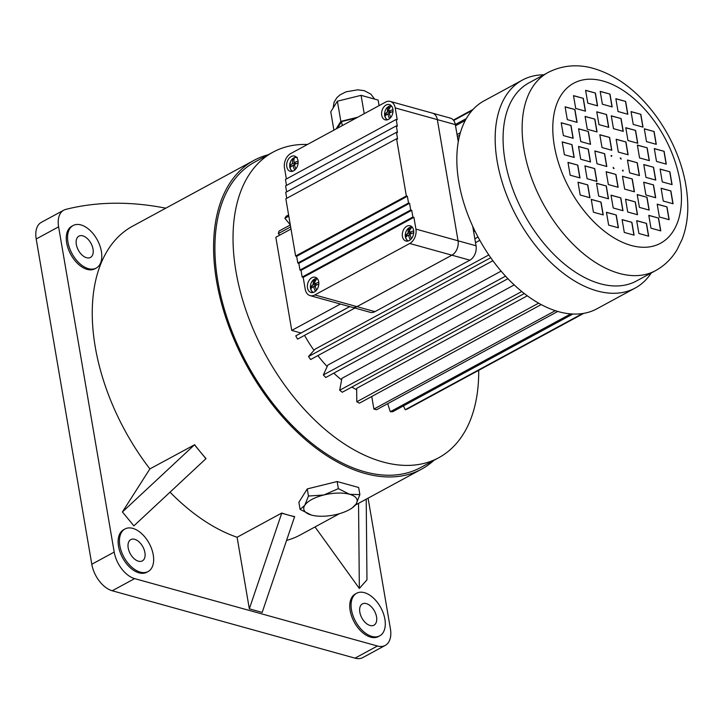 <?xml version="1.0" encoding="UTF-8"?>
<svg xmlns="http://www.w3.org/2000/svg" width="724" height="724" viewBox="0 0 724 724"><rect width="100%" height="100%" fill="white"/><g stroke="black" fill="none" stroke-linecap="round" stroke-linejoin="round"><path stroke-width="1.09" d="M101.387 251.427A24.218 14.371 61.5 0 0 73.142 225.508A24.218 14.371 61.5 0 0 72.047 253.644A24.218 14.371 61.5 0 0 96.229 268.079A24.218 14.371 61.5 0 0 101.387 251.427M73.142 225.508L71.821 226.223A24.218 14.371 61.5 0 0 70.735 254.359A24.218 14.371 61.5 0 0 94.907 268.794L96.229 268.079M384.887 619.183A24.218 14.371 61.5 0 0 356.642 593.255A24.218 14.371 61.5 0 0 355.556 621.4A24.218 14.371 61.5 0 0 379.738 635.835A24.218 14.371 61.5 0 0 384.887 619.183M356.642 593.255L355.33 593.97A24.218 14.371 61.5 0 0 354.244 622.115A24.218 14.371 61.5 0 0 378.417 636.55L379.738 635.835M153.253 554.892A24.218 14.371 61.5 0 0 125.008 528.963A24.218 14.371 61.5 0 0 123.922 557.109A24.218 14.371 61.5 0 0 148.103 571.544A24.218 14.371 61.5 0 0 153.253 554.892M125.008 528.963L123.695 529.678A24.218 14.371 61.5 0 0 122.6 557.824A24.218 14.371 61.5 0 0 146.782 572.259L148.103 571.544M138.429 561.2A12.109 7.186 61.5 0 0 142.329 560.901A12.109 7.186 61.5 0 0 142.872 546.828A12.109 7.186 61.5 0 0 130.782 539.615A12.109 7.186 61.5 0 0 128.963 550.828A12.109 7.186 61.5 0 0 138.429 561.2M76.337 244.477A12.109 7.186 61.5 0 0 90.455 257.436A12.109 7.186 61.5 0 0 90.998 243.373A12.109 7.186 61.5 0 0 78.907 236.151A12.109 7.186 61.5 0 0 76.337 244.477M376.543 616.866A12.109 7.186 61.5 0 0 362.416 603.897A12.109 7.186 61.5 0 0 361.873 617.97A12.109 7.186 61.5 0 0 373.964 625.192A12.109 7.186 61.5 0 0 376.543 616.866M478.709 370.317A173.814 103.143 -118.5 0 1 438.744 457.722A173.814 103.143 -118.5 0 1 265.219 354.099A173.814 103.143 -118.5 0 1 273.029 152.14A173.814 103.143 -118.5 0 1 307.474 144.474M438.744 457.722L420.617 467.559A173.814 103.143 -118.5 0 1 247.092 363.937A173.814 103.143 -118.5 0 1 254.902 161.977L273.029 152.14M651.256 272.975A118.293 70.201 -118.5 0 1 635.174 288.052A118.293 70.201 -118.5 0 1 517.072 217.526A118.293 70.201 -118.5 0 1 522.393 80.074A118.293 70.201 -118.5 0 1 543.796 74.816M635.174 288.052L596.82 308.849A118.293 70.201 -118.5 0 1 474.971 231.065A118.293 70.201 -118.5 0 1 459.043 137.904A118.293 70.201 -118.5 0 1 484.03 100.871L522.393 80.074M655.528 270.658L636.459 280.993A112.709 66.88 -118.5 0 1 523.941 213.797A112.709 66.88 -118.5 0 1 529.009 82.844L548.068 72.5A112.709 66.88 -118.5 0 0 543 203.462A112.709 66.88 -118.5 0 0 655.528 270.658C664.56 265.654 671.763 258.631 677.13 249.581L682.171 239.192C685.89 229.363 687.764 218.702 687.8 207.2C687.655 183.869 681.465 160.52 669.22 137.144C661.953 123.433 653.22 111.161 643.021 100.337C627.961 84.373 611.472 73.739 593.535 68.454C582.205 65.115 565.444 63.54 548.068 72.5M356.679 389.793A100.555 59.667 -118.5 0 1 351.864 387.05M341.61 379.892A100.555 59.667 -118.5 0 1 333.773 373.15M327.158 366.543A100.555 59.667 -118.5 0 1 317.872 355.611M313.99 350.344A100.555 59.667 -118.5 0 1 304.533 335.366M527.289 295.826L356.661 388.354L356.787 401.775L538.593 303.184M514.194 284.921L341.9 378.353L339.683 390.236L521.723 291.519M501.099 271.138L327.809 365.104L323.347 374.942L505.524 276.152M488.809 254.948L315.003 349.203L308.496 356.552L490.727 257.726M433.929 460.337A175.67 104.247 -118.5 0 1 421.504 469.188A175.67 104.247 -118.5 0 1 246.115 364.462A175.67 104.247 -118.5 0 1 254.015 160.339A175.67 104.247 -118.5 0 1 268.215 154.755M205.951 458.726L200.213 451.767A175.67 104.247 -118.5 0 0 206.041 458.591L133.886 525.868L122.41 511.959L149.886 468.908A175.67 104.247 -118.5 0 1 132.682 226.132L254.015 160.339M149.886 468.908L194.484 444.817L122.41 511.959M194.484 444.817L200.213 451.767A175.67 104.247 -118.5 0 1 194.566 444.681M294.668 516.818L288.243 515.036A175.67 104.247 -118.5 0 0 294.632 516.592L262.178 612.404L249.337 608.839L237.101 537.262A175.67 104.247 -118.5 0 1 170.05 492.175M237.101 537.262L281.781 513.026L249.337 608.839M281.817 513.253L288.243 515.036A175.67 104.247 -118.5 0 1 281.781 513.026M339.493 513.669L300.179 534.991A175.67 104.247 -118.5 0 1 286.659 540.385M377.439 645.998A24.218 14.371 61.5 0 0 385.249 645.41L362.842 657.564A24.218 14.371 -118.5 0 1 355.031 658.152L377.439 645.998L134.646 578.612L112.238 590.766A24.218 14.371 -118.5 0 1 91.794 564.249L36.2 238.983A24.218 14.371 -118.5 0 1 41.359 222.331L63.766 210.186A24.218 14.371 61.5 0 0 58.608 226.838L36.2 238.983M385.249 645.41A24.218 14.371 61.5 0 0 390.408 628.758L368.082 498.166M63.766 210.186A24.218 14.371 61.5 0 1 65.766 209.399A509.777 302.505 -118.5 0 1 165.778 208.186M91.794 564.249L114.202 552.095L58.608 226.838M114.202 552.095A24.218 14.371 61.5 0 0 134.646 578.612M366.208 499.18L366.968 579.834L359.348 588.449L315.021 526.936M355.031 658.152L112.238 590.766M611.291 156.339A9.312 5.53 -118.5 0 1 611.753 155.769L611.165 155.606M611.88 155.696A9.312 5.53 61.5 0 0 611.309 156.447L611.146 155.488L611.753 155.769M621.101 159.171A9.312 5.53 61.5 0 0 620.206 158.004L620.939 158.203L621.101 159.171M622.396 170.828A9.312 5.53 61.5 0 0 622.966 170.068L623.129 171.027L622.396 170.828M613.825 168.448A9.312 5.53 -118.5 0 1 613.237 167.687M613.174 167.353A9.312 5.53 61.5 0 0 614.079 168.52L613.337 168.312L613.174 167.353M577.77 165.099L567.987 162.384L570.177 175.208L579.969 177.923L577.77 165.099L568.005 162.502M587.779 184.91L577.996 182.186L580.186 195.009L589.979 197.733L587.779 184.91L578.014 182.303M601.038 202.096L591.246 199.381L593.436 212.204L603.228 214.919L601.038 202.096L591.264 199.489M616.233 214.992L606.45 212.277L608.64 225.101L618.432 227.816L616.233 214.992L606.468 212.385M631.898 222.331L622.106 219.607L624.296 232.431L634.088 235.155L631.898 222.331L622.124 219.725M646.487 223.39L636.695 220.666L638.885 233.49L648.677 236.214L646.487 223.39L636.713 220.784M658.569 218.069L648.785 215.345L650.976 228.178L660.768 230.893L658.569 218.069L648.804 215.462M666.976 206.883L657.184 204.168L659.383 216.992L669.166 219.707L666.976 206.883L657.211 204.286M670.876 190.937L661.084 188.222L663.274 201.046L673.067 203.761L670.876 190.937L661.102 188.34M669.881 171.787L660.089 169.072L662.288 181.896L672.071 184.611L669.881 171.787L660.116 169.19M664.098 151.307L654.306 148.592L656.505 161.416L666.288 164.131L664.098 151.307L654.333 148.71M654.089 131.506L644.306 128.791L646.496 141.614L656.288 144.329L654.089 131.506L644.324 128.899M640.84 114.32L631.047 111.596L633.238 124.419L643.03 127.143L640.84 114.32L631.066 111.713M625.636 101.423L615.852 98.699L618.043 111.532L627.826 114.247L625.636 101.423L615.871 98.817M609.979 94.084L600.187 91.369L602.377 104.193L612.169 106.908L609.979 94.084L600.205 91.477M595.39 93.025L585.598 90.31L587.788 103.134L597.581 105.849L595.39 93.025L585.616 90.419M583.3 98.346L573.508 95.631L575.707 108.455L585.49 111.17L583.3 98.346L573.535 95.74M574.901 109.523L565.109 106.808L567.299 119.632L577.091 122.347L574.901 109.523L565.127 106.926M571.001 125.469L561.209 122.754L563.408 135.578L573.191 138.293L571.001 125.469L561.227 122.872M571.996 144.619L562.204 141.904L564.394 154.728L574.186 157.443L571.996 144.619L562.222 142.022M594.712 168.592L584.92 165.877L587.11 178.701L596.902 181.416L594.712 168.592L584.938 165.986M606.305 185.977L596.513 183.263L598.712 196.086L608.495 198.801L606.305 185.977L596.54 183.38M620.803 197.869L611.011 195.145L613.201 207.978L622.993 210.693L620.803 197.869L611.029 195.263M635.319 201.896L625.536 199.181L627.726 212.005L637.509 214.72L635.319 201.896L625.554 199.29M646.994 197.272L637.201 194.557L639.401 207.381L649.184 210.096L646.994 197.272L637.229 194.675M653.51 184.91L643.717 182.195L645.908 195.018L655.7 197.733L653.51 184.91L643.736 182.312M653.564 167.262L643.781 164.547L645.971 177.371L655.763 180.086L653.564 167.262L643.799 164.656M647.166 147.814L637.373 145.099L639.564 157.923L649.356 160.647L647.166 147.814L637.391 145.216M635.572 130.429L625.78 127.714L627.97 140.537L637.763 143.252L635.572 130.429L625.798 127.831M621.074 118.546L611.282 115.831L613.472 128.655L623.264 131.37L621.074 118.546L611.3 115.94M606.549 114.519L596.766 111.795L598.956 124.618L608.748 127.343L606.549 114.519L596.784 111.912M594.884 119.134L585.092 116.419L587.282 129.243L597.074 131.958L594.884 119.134L585.11 116.537M588.368 131.497L578.576 128.782L580.775 141.605L590.558 144.32L588.368 131.497L578.603 128.899M588.304 149.153L578.521 146.429L580.711 159.253L590.503 161.977L588.304 149.153L578.539 146.547M615.943 174.448L606.151 171.733L608.35 184.557L618.133 187.281L615.943 174.448L606.178 171.85M632.26 178.982L622.468 176.267L624.658 189.091L634.45 191.806L632.26 178.982L622.486 176.375M637.256 162.737L627.464 160.013L629.654 172.846L639.446 175.561L637.256 162.737L627.482 160.131M625.934 141.958L616.142 139.243L618.332 152.067L628.124 154.782L625.934 141.958L616.16 139.352M609.617 137.433L599.825 134.718L602.015 147.542L611.807 150.257L609.617 137.433L599.843 134.827M604.621 153.678L594.829 150.963L597.029 163.787L606.812 166.502L604.621 153.678L594.856 151.072M478.012 237.01L474.835 238.73M349.674 306.605L301.012 332.995L291.754 330.425L275.826 237.255L291.012 229.028M354.896 308.053L297.555 339.149L295.772 335.873L301.012 332.995M295.772 335.873L349.728 306.614M474.844 238.766L478.021 237.047M279.88 235.065L278.288 233.608L290.65 226.902M457.36 136.492L459.677 135.243M620.911 158.9L620.323 158.14M622.975 170.991L622.848 170.249M557.742 311.456L376.471 409.757L373.901 409.051L371.756 396.481M373.901 409.051L555.272 310.696M356.787 401.775L359.412 403.168L541.172 304.605M339.683 390.236L342.262 392.254L524.276 293.555M323.347 374.942L325.764 377.494L507.922 278.713M308.496 356.552L310.641 359.529L492.872 260.712M475.505 242.649L479.804 240.314M278.288 233.608L279.075 231.047L290.315 224.956M457.034 134.546L460.373 132.736M290.306 224.883L284.858 218.286L286.152 216.259L288.604 214.938M455.315 124.528L466.356 118.546M284.858 218.286L288.813 216.15M455.523 125.741L465.306 120.437M453.414 120.139L472.926 109.559M453.667 120.465L472.12 110.455M453.369 120.084L473.08 109.396M583.698 313.383L407.341 409.015L405.232 409.73L403.44 405.902M405.232 409.73L582.576 313.564M572.82 314.053L392.68 411.739L390.29 411.739L387.711 403.666M390.29 411.739L570.684 313.917M606.667 166.457L604.486 153.75M611.653 150.212L609.481 137.506M627.97 154.746L625.798 142.031M639.292 175.516L637.12 162.81M634.296 191.76L632.124 179.054M617.988 187.235L615.807 174.52M590.35 161.932L588.178 149.225M590.413 144.284L588.232 131.569M596.92 131.922L594.748 119.207M608.594 127.297L606.422 114.582M623.111 131.325L620.939 118.618M637.609 143.216L635.437 130.501M649.202 160.601L647.03 147.886M655.609 180.041L653.437 167.335M655.546 197.697L653.374 184.982M649.039 210.06L646.858 197.344M637.364 214.675L635.192 201.969M622.839 210.648L620.667 197.942M608.35 198.765L606.169 186.05M596.748 181.38L594.576 168.665M574.032 157.407L571.86 144.691M573.037 138.257L570.865 125.542M576.938 122.311L574.766 109.596M585.345 111.125L583.173 98.419M597.427 105.804L595.255 93.097M612.015 106.862L609.843 94.156M627.681 114.202L625.509 101.496M642.876 127.098L640.704 114.383M656.134 144.284L653.962 131.578M666.143 164.095L663.971 151.379M671.926 184.575L669.745 171.859M672.913 203.725L670.741 191.009M669.021 219.671L666.84 206.955M660.614 230.847L658.442 218.141M648.523 236.169L646.351 223.463M633.934 235.11L631.762 222.395M618.278 227.77L616.106 215.064M603.074 214.883L600.902 202.168M589.825 197.688L587.653 184.973M579.815 177.887L577.643 165.172M457.722 138.619L459.043 137.904M291.754 330.425L340.416 304.035M473.65 231.78L474.971 231.065M358.543 503.334L359.348 588.449M392.906 109.179A7.919 5.53 105.5 0 1 391.014 117.107A7.919 5.53 105.5 0 1 385.186 119.84A7.919 5.53 105.5 0 1 381.973 110.736A7.919 5.53 105.5 0 1 389.422 104.582A7.919 5.53 105.5 0 1 392.906 109.179M297.998 160.638A7.919 5.53 105.5 0 1 296.107 168.565A7.919 5.53 105.5 0 1 290.279 171.307A7.919 5.53 105.5 0 1 287.066 162.203A7.919 5.53 105.5 0 1 294.514 156.049A7.919 5.53 105.5 0 1 297.998 160.638M413.621 230.35A7.919 5.53 -74.5 0 0 410.137 225.761A7.919 5.53 -74.5 0 0 402.689 231.906A7.919 5.53 -74.5 0 0 405.902 241.02A7.919 5.53 -74.5 0 0 411.73 238.277A7.919 5.53 -74.5 0 0 413.621 230.35M318.714 281.817A7.919 5.53 -74.5 0 0 315.23 277.229A7.919 5.53 -74.5 0 0 307.781 283.374A7.919 5.53 -74.5 0 0 310.994 292.487A7.919 5.53 -74.5 0 0 316.822 289.745A7.919 5.53 -74.5 0 0 318.714 281.817M285.844 198.801L396.562 138.764L406.345 195.987L295.627 256.024L285.844 198.801M333.9 130.139L330.759 111.777L337.384 101.197L361.077 95.342L378.136 100.075L379.086 105.641M286.369 178.982L284.487 167.968A11.177 7.81 -74.5 0 1 290.668 153.578L385.575 102.12A11.177 7.81 -74.5 0 1 390.29 101.441A11.177 7.81 -74.5 0 1 395.214 107.921L397.223 119.704L396.2 119.424L397.349 126.157L396.318 125.867L397.467 132.601L396.444 132.311L397.594 139.044L396.562 138.764M458.274 141.814L455.333 124.609A11.177 7.81 105.5 0 0 450.409 118.13L432.436 113.143A11.177 7.81 105.5 0 0 432.427 113.143A11.177 7.81 105.5 0 1 437.341 119.623L458.057 240.793A11.177 7.81 105.5 0 1 451.876 255.183L356.968 306.641A11.177 7.81 105.5 0 1 352.253 307.32L310.125 295.627A11.177 7.81 -74.5 0 1 305.202 289.148L303.184 277.364L302.161 277.075L301.012 270.342L299.98 270.061L298.831 263.328L297.808 263.038L296.65 256.314L295.627 256.024M396.444 132.311L285.718 192.358L286.74 198.322M396.318 125.867L285.6 185.914L286.613 191.869M396.2 119.424L285.473 179.462L286.496 185.425M310.125 295.627A11.177 7.81 -74.5 0 0 314.84 294.949L409.739 243.49A11.177 7.81 -74.5 0 0 415.92 229.101L413.911 217.318L412.879 217.037L411.73 210.304L410.707 210.014L409.558 203.281L408.526 203.001L407.377 196.267L406.345 195.987M296.65 256.314L407.377 196.267M297.808 263.038L408.526 203.001M298.831 263.328L409.558 203.281M299.98 270.061L410.707 210.014M301.012 270.342L411.73 210.304M302.161 277.075L412.879 217.037M303.184 277.364L413.911 217.318M318.795 282.387A13.539 6.217 173.9 0 0 314.777 283.808A13.539 7.177 -115.5 0 1 314.822 279.817A12.697 5.837 173.9 0 0 313.501 280.532A13.539 8.824 58.3 0 0 313.293 284.613A13.539 6.217 173.9 0 0 310.822 286.767A12.697 8.281 58.3 0 0 311.112 288.46A13.539 4.57 -13.1 0 1 313.619 286.505A13.539 8.824 58.3 0 0 315.284 290.976A12.697 4.29 -13.1 0 1 316.27 290.424M316.542 290.107A13.539 7.177 -115.5 0 1 315.094 285.699A13.539 4.57 -13.1 0 1 318.813 284.179M314.696 280.903L313.501 280.532M316.985 284.858L314.777 283.808M318.832 283.989L317.818 284.532M315.338 286.686L313.619 286.505M312.451 287.274L310.822 286.767M315.157 285.98L314.098 286.55M315.773 285.383L313.293 284.613M315.89 284.342L316.044 285.256M413.694 230.92A13.539 6.217 173.9 0 0 409.675 232.341A13.539 7.177 -115.5 0 1 409.73 228.35A12.697 5.837 173.9 0 0 408.408 229.065A13.539 8.824 58.3 0 0 408.2 233.146A13.539 6.217 173.9 0 0 405.73 235.3A12.697 8.281 58.3 0 0 406.019 236.992A13.539 4.57 -13.1 0 1 408.517 235.038A13.539 8.824 58.3 0 0 410.191 239.508A12.697 4.29 -13.1 0 1 411.178 238.965M411.449 238.639A13.539 7.177 -115.5 0 1 410.001 234.232A13.539 4.57 -13.1 0 1 413.721 232.712M409.594 229.436L408.408 229.065M411.884 233.39L409.675 232.341M413.73 232.522L412.725 233.065M410.246 235.219L408.517 235.038M407.359 235.807L405.73 235.3M410.065 234.513L408.997 235.083M410.671 233.915L408.2 233.146M410.789 232.875L410.951 233.789M295.564 169.253A12.697 4.29 166.9 0 0 294.577 169.796A13.539 8.824 -121.7 0 1 292.903 165.325A13.539 4.57 166.9 0 0 290.396 167.28A12.697 8.281 -121.7 0 1 290.107 165.588A13.539 6.217 -6.1 0 1 292.577 163.434A13.539 8.824 -121.7 0 1 292.786 159.361A12.697 5.837 -6.1 0 1 294.116 158.637A13.539 7.177 64.5 0 0 294.062 162.638A13.539 6.217 -6.1 0 1 298.08 161.208M298.107 163.009A13.539 4.57 166.9 0 0 294.387 164.52A13.539 7.177 64.5 0 0 295.835 168.927M296.27 163.678L294.062 162.638M297.112 163.362L298.116 162.81M293.98 159.723L292.786 159.361M295.057 164.203L292.577 163.434M295.329 164.077L295.175 163.162M291.736 166.095L290.107 165.588M293.383 165.38L294.442 164.8M294.623 165.506L292.903 165.325M390.462 117.786A12.697 4.29 166.9 0 0 389.476 118.338A13.539 8.824 -121.7 0 1 387.811 113.858A13.539 4.57 166.9 0 0 385.304 115.822A12.697 8.281 -121.7 0 1 385.014 114.13A13.539 6.217 -6.1 0 1 387.485 111.976A13.539 8.824 -121.7 0 1 387.693 107.894A12.697 5.837 -6.1 0 1 389.014 107.17A13.539 7.177 64.5 0 0 388.96 111.17A13.539 6.217 -6.1 0 1 392.987 109.74M393.005 111.541A13.539 4.57 166.9 0 0 389.286 113.062A13.539 7.177 64.5 0 0 390.734 117.469M391.177 112.22L388.96 111.17M392.01 111.894L393.023 111.342M388.888 108.256L387.693 107.894M389.964 112.736L387.485 111.976M390.236 112.618L390.082 111.695M386.643 114.627L385.014 114.13M388.29 113.912L389.349 113.333M389.53 114.048L387.811 113.858M314.84 294.949L356.968 306.641A11.177 7.81 105.5 0 1 352.262 307.32L370.245 312.316A11.177 7.81 105.5 0 0 374.96 311.637L469.867 260.169L451.885 255.183L356.977 306.65L374.96 311.637M432.436 113.143A11.177 7.81 105.5 0 1 437.35 119.623L458.066 240.793A11.177 7.81 105.5 0 1 451.885 255.183L409.739 243.49M472.718 226.313L476.048 245.789A11.177 7.81 105.5 0 1 469.867 260.169M337.429 128.229L341.583 121.596L342.262 125.605M341.583 121.596L356.416 117.931M336.108 128.944L340.841 121.388L357.737 117.216M337.384 101.197L340.841 121.388M361.077 95.342L364.217 113.704M352.425 507.741L356.154 503.958L359.882 494.628L358.67 487.505L337.14 481.532L307.248 488.917L298.885 502.275L300.098 509.397L311.32 515.036A27.032 10.815 170.3 0 0 337.031 514.33A27.032 10.815 170.3 0 0 352.425 507.741A27.032 10.815 170.3 0 0 356.154 503.958A27.032 10.815 170.3 0 0 349.574 494.284L338.361 488.655L337.14 481.532M359.882 494.628L349.574 494.284A27.032 10.815 170.3 0 0 323.863 494.99L308.469 496.04L307.248 488.917M338.361 488.655L323.863 494.99A27.032 10.815 170.3 0 0 304.732 505.37L300.098 509.397M308.469 496.04L304.732 505.37A27.032 10.815 170.3 0 0 310.741 514.864L310.741 514.864A27.032 10.815 170.3 0 0 311.32 515.036M603.083 81.034A91.025 54.01 61.5 0 0 569.806 189.29A91.025 54.01 61.5 0 0 678.524 219.463A91.025 54.01 61.5 0 0 603.083 81.034M385.639 118.075A7.448 5.204 -74.5 0 0 387.331 119.84M391.259 105.695A7.448 5.204 -74.5 0 0 388.897 106.338M387.765 119.704A7.095 4.959 105.5 0 1 384.697 115.605A7.095 4.959 105.5 0 1 386.372 108.528A7.095 4.959 105.5 0 1 391.566 106.03M290.731 169.543A7.448 5.204 -74.5 0 0 292.433 171.307M296.36 157.162A7.448 5.204 -74.5 0 0 293.989 157.796M292.867 171.172A7.095 4.959 105.5 0 1 289.79 167.072A7.095 4.959 105.5 0 1 291.464 159.995A7.095 4.959 105.5 0 1 296.659 157.497M412.273 227.209A7.095 4.959 -74.5 0 0 408.544 228.169A7.095 4.959 -74.5 0 0 405.404 236.784A7.095 4.959 -74.5 0 0 408.481 240.884M409.603 227.508A7.448 5.204 105.5 0 1 411.974 226.865M408.046 241.02A7.448 5.204 105.5 0 1 406.345 239.246M317.374 278.668A7.095 4.959 -74.5 0 0 313.637 279.627A7.095 4.959 -74.5 0 0 310.506 288.252A7.095 4.959 -74.5 0 0 313.573 292.351M314.705 278.975A7.448 5.204 105.5 0 1 317.067 278.333L310.478 288.342L311.773 291.347L313.13 292.487A7.448 5.204 105.5 0 1 311.447 290.713M455.333 124.609L395.214 107.921M415.92 229.101L476.048 245.789M421.504 469.188L355.412 505.035M374.589 99.088L370.914 94.156L364.272 90.681L357.747 89.821L346.036 91.821L339.864 94.989L336.832 97.722L334.063 102.265L333.149 107.957M391.25 105.686L384.67 115.704L385.964 118.709L387.322 119.849M297.238 157.289C292.215 157.38 289.718 160.674 289.772 167.172L291.057 170.176L292.415 171.307M411.965 226.856L405.386 236.875L406.671 239.879L408.028 241.02M432.418 113.134L390.29 101.441"/></g></svg>
